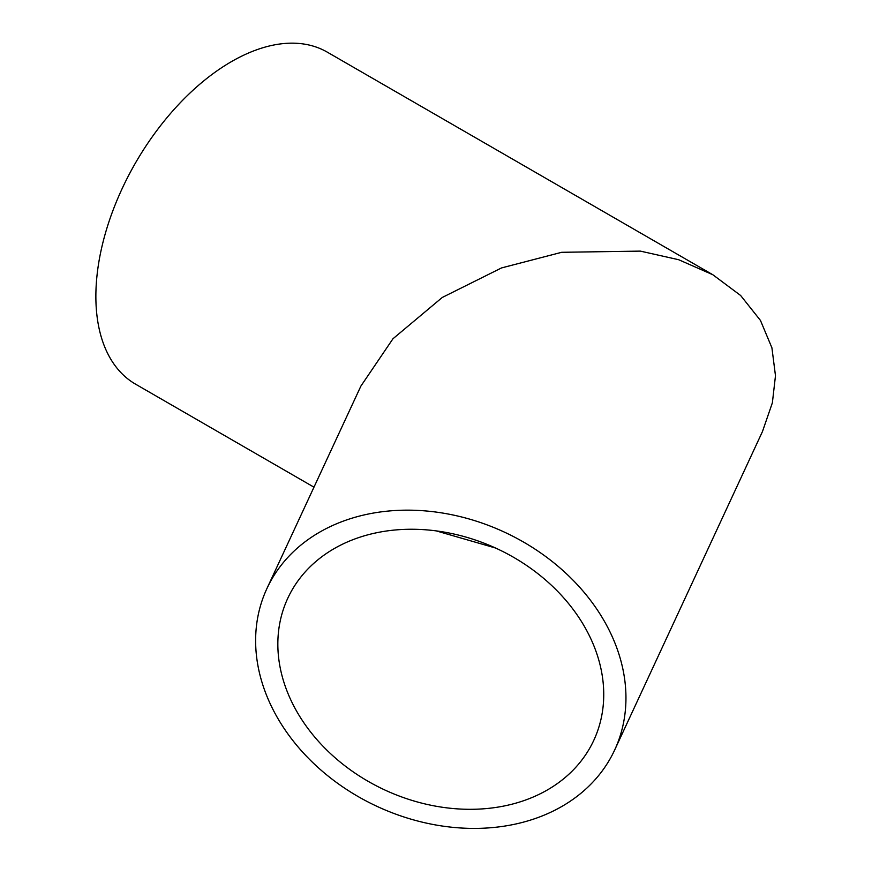 <?xml version="1.0" encoding="UTF-8"?>
<svg xmlns="http://www.w3.org/2000/svg" width="872" height="872" viewBox="0 0 872 872"><rect width="100%" height="100%" fill="white"/><g stroke="black" fill="none" stroke-linecap="round" stroke-linejoin="round"><path stroke-width="1.31" d="M603.74 694.494A168.699 133.045 24.9 0 1 593.81 740.295A168.699 133.045 24.9 0 1 412.347 800.507A168.699 133.045 24.9 0 1 277.841 644.081A168.699 133.045 24.9 0 1 287.771 598.268A168.699 133.045 24.9 0 1 469.234 538.057A168.699 133.045 24.9 0 1 603.74 694.494M436.229 530.895L495.492 547.998M266.908 588.578A191.698 151.183 -155.1 0 0 255.627 640.637A191.698 151.183 -155.1 0 0 408.467 818.405A191.698 151.183 -155.1 0 0 614.673 749.985A191.698 151.183 -155.1 0 0 625.954 697.927A191.698 151.183 -155.1 0 0 473.104 520.159A191.698 151.183 -155.1 0 0 266.908 588.578L360.888 386.089L392.967 338.761L442.268 297.461L501.52 267.933L561.666 252.302L640.375 251.114L678.667 259.714L712.86 274.756L327.262 52.135A191.698 110.679 120 0 0 231.418 61.639A191.698 110.679 120 0 0 106.188 230.557A191.698 110.679 120 0 0 135.574 384.171L313.975 487.175M712.86 274.756L740.633 295.488L760.471 320.46L771.916 347.819L775.481 375.745L772.374 402.799L762.455 431.564L614.673 749.985"/></g></svg>
